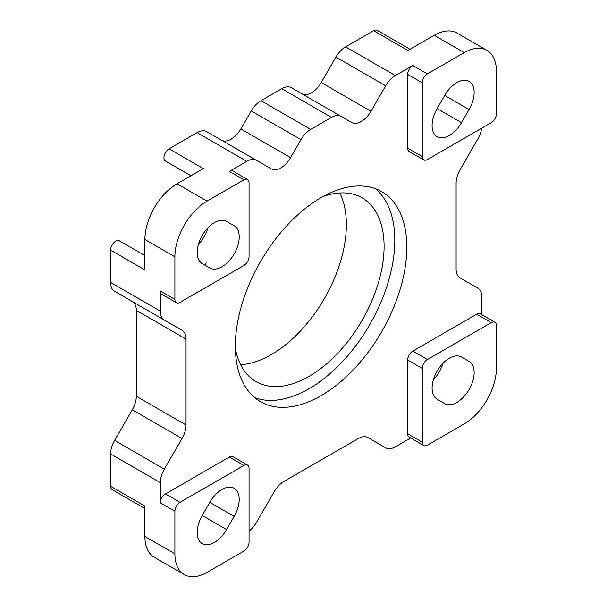 <?xml version="1.0" encoding="UTF-8"?>
<svg xmlns="http://www.w3.org/2000/svg" width="607" height="607" viewBox="0 0 607 607"><rect width="100%" height="100%" fill="white"/><g stroke="black" fill="none" stroke-linecap="round" stroke-linejoin="round"><path stroke-width="0.91" d="M469.082 361.4L461.51 357.022A24.371 14.067 120 0 0 437.139 371.089A24.371 14.067 120 0 0 437.139 399.231L444.711 403.609A24.371 14.067 120 0 0 469.082 389.542A24.371 14.067 120 0 0 469.082 361.4L461.472 356.999M442.875 363.396A24.371 14.067 -60 0 1 433.337 379.906M234.165 516.42A24.371 14.067 120 0 0 234.165 488.278A24.371 14.067 120 0 0 209.794 502.346L202.214 515.472A24.371 14.067 120 0 0 202.214 543.614A24.371 14.067 120 0 0 226.586 529.547L234.165 516.42L209.794 502.346M234.165 225.766L226.586 221.388A24.371 14.067 120 0 0 202.214 235.463A24.371 14.067 120 0 0 202.214 263.597L209.794 267.975A24.371 14.067 120 0 0 234.165 253.908A24.371 14.067 120 0 0 234.165 225.766L226.548 221.365M207.951 227.762A24.371 14.067 -60 0 1 198.421 244.272M437.139 108.577A24.371 14.067 120 0 0 437.139 136.719A24.371 14.067 120 0 0 461.51 122.652L469.082 109.526A24.371 14.067 120 0 0 469.082 81.384A24.371 14.067 120 0 0 444.711 95.451L437.139 108.577L461.51 122.652M256.503 160.377L206.775 131.666L256.503 160.377A19.401 11.199 120 0 0 246.806 161.341L197.078 132.63A19.401 11.199 -60 0 1 206.775 131.666L271.185 168.852A19.401 11.199 120 0 0 290.586 157.653L300.981 139.648L251.252 110.937A19.401 11.199 -60 0 1 260.957 100.701L281.739 88.698A19.401 11.199 -60 0 1 291.443 87.742L351.567 122.447A19.401 11.199 120 0 0 370.968 111.248L385.65 85.822L335.921 57.111A19.401 11.199 -60 0 1 345.618 46.868L395.347 75.579A19.401 11.199 120 0 0 385.65 85.822M160.324 482.656L110.595 453.945A19.401 11.199 -60 0 1 114.609 440.424L164.338 469.135A19.401 11.199 120 0 0 160.324 482.656L160.324 502.824A7.276 4.203 -60 0 1 165.468 493.916L180.044 502.33A7.276 4.203 120 0 0 174.899 511.238L174.899 553.812A45.472 26.253 120 0 0 184.316 574.624A45.472 26.253 120 0 0 207.048 572.371L243.915 551.088A7.276 4.203 120 0 0 249.06 542.18L249.06 468.422A7.276 4.203 120 0 0 247.55 465.091A7.276 4.203 120 0 0 243.915 465.455L180.044 502.33M110.595 453.945L110.595 486.268L144.891 506.063L144.891 536.482L174.899 553.812M367.91 437.548L385.65 447.791A19.401 11.199 120 0 0 395.347 446.828L410.681 437.973M427.389 445.159L464.256 423.876A45.472 26.253 120 0 0 496.405 368.191L496.405 325.618A7.276 4.203 120 0 0 494.902 322.287A7.276 4.203 120 0 0 491.26 322.651L427.389 359.526A7.276 4.203 120 0 0 422.244 368.434L422.244 442.192A7.276 4.203 120 0 0 423.754 445.523A7.276 4.203 120 0 0 427.389 445.159M496.405 113.759L496.405 71.186A45.472 26.253 120 0 0 486.989 50.373A45.472 26.253 120 0 0 464.256 52.627L427.389 73.91A7.276 4.203 120 0 0 422.244 82.818L422.244 156.576A7.276 4.203 120 0 0 423.754 159.907A7.276 4.203 120 0 0 427.389 159.542L491.26 122.667A7.276 4.203 120 0 0 496.405 113.759M246.806 161.341L229.34 171.424A7.276 4.203 -60 0 1 232.974 171.06L247.55 179.475A7.276 4.203 120 0 0 243.915 179.839L207.048 201.122A45.472 26.253 120 0 0 174.899 256.814L174.899 299.38A7.276 4.203 120 0 0 176.402 302.711A7.276 4.203 120 0 0 180.044 302.347L243.915 265.471A7.276 4.203 120 0 0 249.06 256.564L249.06 182.806A7.276 4.203 120 0 0 247.55 179.475M197.078 132.63L169.087 148.791L203.383 168.587L177.039 183.8L207.048 201.122M385.65 447.791L367.963 437.579A19.401 11.199 -60 0 0 358.259 438.542L283.886 481.48A19.401 11.199 -60 0 0 274.189 491.716L256.503 522.346A19.401 11.199 120 0 1 249.06 531.072M423.754 445.523L409.179 437.108A7.276 4.203 -60 0 1 407.669 433.777L422.244 442.192M422.244 368.434L407.669 360.019L407.669 433.777M407.669 360.019A7.276 4.203 -60 0 1 412.813 351.112L427.389 359.526M491.26 322.651L476.685 314.236L412.813 351.112M476.685 314.236A7.276 4.203 -60 0 1 480.327 313.872L494.902 322.287M481.829 314.745L481.829 297.035A19.401 11.199 120 0 0 477.815 288.15L460.129 277.945A19.401 11.199 -60 0 1 456.107 269.06L456.107 183.185A19.401 11.199 -60 0 1 460.129 169.664L477.815 139.033A19.401 11.199 120 0 0 481.647 128.221M423.754 159.907L409.179 151.492A7.276 4.203 -60 0 1 407.669 148.161L422.244 156.576M422.244 82.818L407.669 74.403L407.669 148.161M407.669 74.403A7.276 4.203 -60 0 1 412.813 65.495L395.347 75.579M341.172 116.445L291.443 87.742L341.172 116.445A19.401 11.199 120 0 0 331.468 117.409L310.685 129.412A19.401 11.199 120 0 0 300.981 139.648M176.402 302.711L161.826 294.296A7.276 4.203 -60 0 1 160.324 290.965L160.324 311.133A19.401 11.199 120 0 0 164.338 320.018L114.609 291.307A19.401 11.199 -60 0 1 110.595 282.422L160.324 311.133M114.609 440.424L132.296 409.793A19.401 11.199 120 0 0 136.317 396.272L136.317 310.397A19.401 11.199 120 0 0 132.296 301.52L114.609 291.307M132.296 301.52L182.024 330.223A19.401 11.199 -60 0 1 186.046 339.108L136.317 310.397M136.317 396.272L186.046 424.983L186.046 339.108M186.046 424.983A19.401 11.199 -60 0 1 182.024 438.504L132.296 409.793M164.338 469.135L182.024 438.504M243.915 465.455L229.34 457.041L165.468 493.916M229.34 457.041A7.276 4.203 -60 0 1 232.974 456.676L247.55 465.091M321.073 197.662A121.248 70.002 120 0 0 241.867 304.509A121.248 70.002 120 0 0 260.449 401.667A121.248 70.002 120 0 0 381.704 331.657A121.248 70.002 120 0 0 381.697 191.653A121.248 70.002 120 0 0 321.073 197.662M206.122 262.823A106.096 61.254 120 0 0 205.189 265.312M240.63 364.716A106.096 61.254 120 0 0 324.396 298.576A106.096 61.254 120 0 0 339.791 192.965M323.023 196.562A106.096 61.254 -60 0 1 362.121 197.852A106.096 61.254 -60 0 1 362.121 320.359A106.096 61.254 -60 0 1 256.025 381.606A106.096 61.254 -60 0 1 235.364 348.395M144.891 508.529L112.098 489.599A7.276 4.203 -60 0 1 110.595 486.268M174.899 256.814L144.891 239.484L144.891 269.903L110.595 250.107L110.595 282.422M110.595 250.107A7.276 4.203 -60 0 1 113.767 242.785A7.276 4.203 -60 0 1 119.374 240.835L144.891 255.562M165.453 161.03L190.962 175.757L165.453 161.03A7.276 4.203 -60 0 1 164.338 155.202A7.276 4.203 -60 0 1 169.087 148.791M251.252 110.937L240.858 128.95A19.401 11.199 -60 0 1 221.509 140.171M335.921 57.111L321.24 82.537A19.401 11.199 -60 0 1 301.876 93.766M464.256 52.627L434.248 35.305L407.904 50.51L373.608 30.707L345.618 46.868M373.608 30.707A7.276 4.203 -60 0 1 377.25 30.35L410.036 49.281M254.75 397.684A121.248 70.002 120 0 0 369.701 324.73A121.248 70.002 120 0 0 375.399 188.709M434.248 35.305A45.472 26.253 -60 0 1 456.98 33.051L486.989 50.373M144.891 239.484A45.472 26.253 -60 0 1 177.039 183.8M184.316 574.624L154.307 557.302A45.472 26.253 -60 0 1 144.891 536.482M226.586 529.547L202.214 515.472M469.082 109.526L444.711 95.458M174.899 511.238L160.324 502.824M243.915 179.839L229.34 171.424M160.324 290.965L174.899 299.38M412.813 65.495L427.389 73.91M321.24 82.537L370.968 111.248M260.957 100.701L310.685 129.412M331.468 117.409L281.739 88.698M240.858 128.95L290.586 157.653"/></g></svg>
